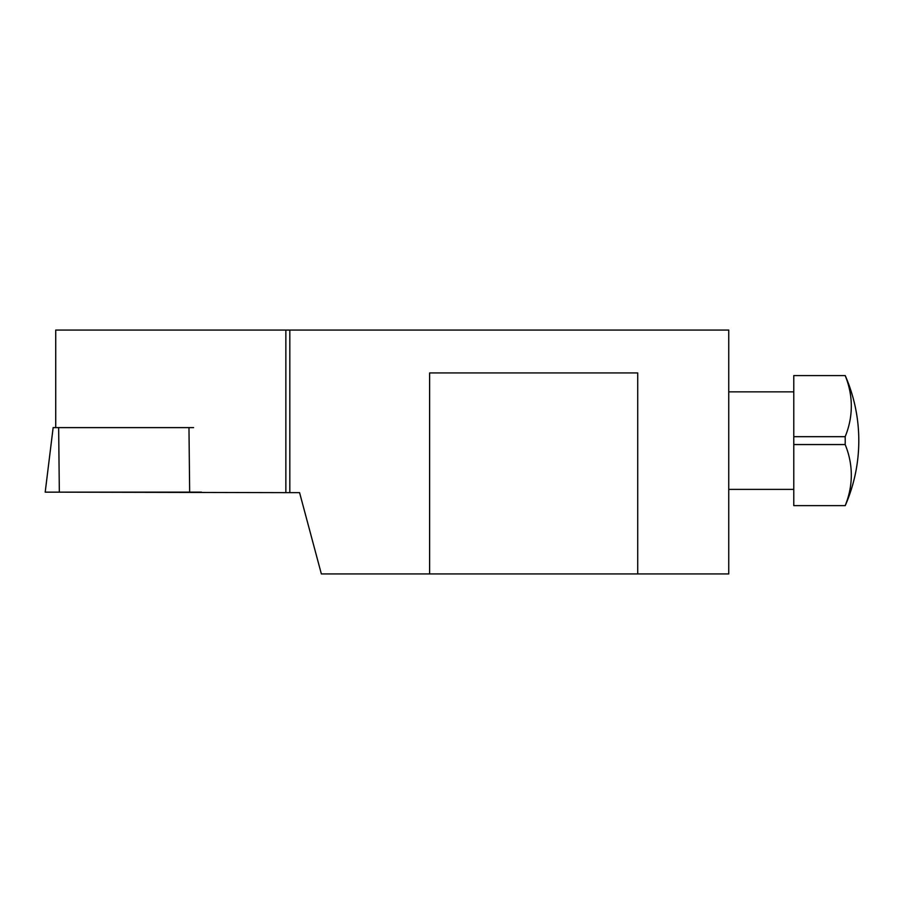 <?xml version="1.0" encoding="UTF-8"?>
<svg xmlns="http://www.w3.org/2000/svg" width="904" height="904" viewBox="0 0 904 904"><rect width="100%" height="100%" fill="white"/><g stroke="black" fill="none" stroke-linecap="round" stroke-linejoin="round"><path stroke-width="1.36" d="M845.172 375.589L793.78 375.589L793.78 505.641L845.172 505.641A155.081 109.655 180 0 0 845.172 444.565A148.99 148.99 0 0 0 845.172 436.677A155.081 109.655 0 0 0 845.172 375.589L845.229 375.589A162.562 162.562 0 0 1 845.229 505.641L845.172 505.641M845.172 436.677L793.78 436.677M845.172 444.565L793.78 444.565M637.716 573.927L429.626 573.927L429.626 372.934L637.716 372.934L637.716 573.927L728.748 573.927L728.748 330.073L289.822 330.073L289.822 492.646L55.732 492.149M55.732 427.615L55.732 330.073L289.822 330.073M289.822 492.646L299.574 492.646L321.361 573.927L429.626 573.927M285.856 492.646L285.856 330.073M53.144 427.615L45.2 492.149L201.479 492.149M53.121 427.615L193.592 427.615M58.647 427.615L59.336 492.149M188.97 427.615L189.659 492.149M728.748 489.392L793.78 489.392M728.748 391.85L793.78 391.85"/></g></svg>
